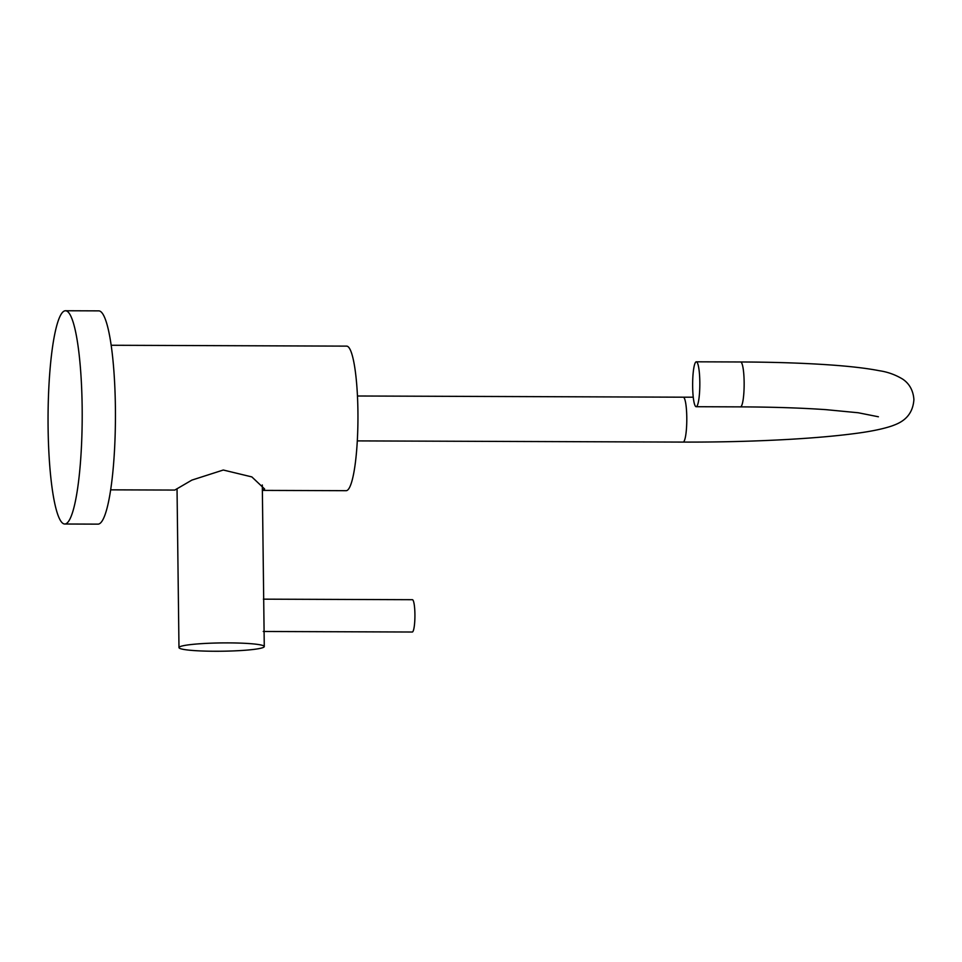 <?xml version="1.0" encoding="UTF-8"?>
<svg xmlns="http://www.w3.org/2000/svg" width="962" height="962" viewBox="0 0 962 962"><rect width="100%" height="100%" fill="white"/><g stroke="black" fill="none" stroke-linecap="round" stroke-linejoin="round"><path stroke-width="1.44" d="M64.743 524.013A106.638 17.075 90.2 0 0 82.155 406.926A106.638 17.075 -89.8 0 0 65.512 310.75A106.638 17.075 -89.8 0 0 48.1 427.837A106.638 17.075 90.2 0 0 64.743 524.013L97.98 524.134A106.638 17.075 90.2 0 0 115.392 407.046A106.638 17.075 -89.8 0 0 98.761 310.87L65.512 310.75M262.313 490.392L346.116 490.692A72.282 11.568 90.2 0 0 347.258 490.343A72.282 11.568 -89.8 0 0 357.948 414.887A72.282 11.568 -89.8 0 0 346.633 346.128L111.183 345.262M110.654 489.838L174.807 490.067L191.859 480.11L223.292 470.021L251.852 476.911L264.598 488.973L262.361 490.392M177.032 488.756L175.733 489.502M692.652 386.459A22.451 3.595 -89.8 0 0 696.151 406.71A22.451 3.595 -89.8 0 0 699.819 382.058A22.451 3.595 -89.8 0 0 696.32 361.808A22.451 3.595 -89.8 0 0 692.652 386.459M179.521 646.921A42.653 4.149 179.3 0 0 178.98 647.594A42.653 4.149 179.3 0 0 218.23 651.25A42.653 4.149 179.3 0 0 263.732 647.222A42.653 4.149 179.3 0 0 264.273 646.548A42.653 4.149 179.3 0 0 225.012 642.893A42.653 4.149 179.3 0 0 179.521 646.921M263.372 599.158L412.397 599.699A16.162 2.585 -89.8 0 1 414.923 615.079A16.162 2.585 -89.8 0 1 412.53 631.95A16.162 2.585 90.2 0 1 412.277 632.022L263.251 631.481M262.301 484.98L264.273 646.548M357.455 395.995L683.273 397.186A22.451 3.595 90.2 0 1 686.784 417.436A22.451 3.595 90.2 0 1 683.116 442.087C719.42 442.195 754.364 441.317 787.938 439.43C813.527 437.975 835.473 436.063 853.775 433.682C869.864 431.661 882.563 429.088 891.858 425.962C898.304 423.581 912.601 418.71 913.9 399.567C912.986 386.327 905.206 380.844 902.645 379.1C895.381 374.723 887.637 371.933 879.4 370.731C867.219 368.35 851.154 366.438 831.192 365.007C804.785 363.131 774.602 362.109 740.632 361.977A22.451 3.595 -89.8 0 1 744.143 382.227A22.451 3.595 -89.8 0 1 740.475 406.878C772.606 407.01 801.069 407.936 825.865 409.644L858.236 412.758L878.39 416.774M357.299 440.897L683.116 442.087M683.273 397.186L693.253 397.198M696.151 406.71L740.475 406.878M696.32 361.808L740.632 361.977M177.032 488.696L178.98 647.594"/></g></svg>
